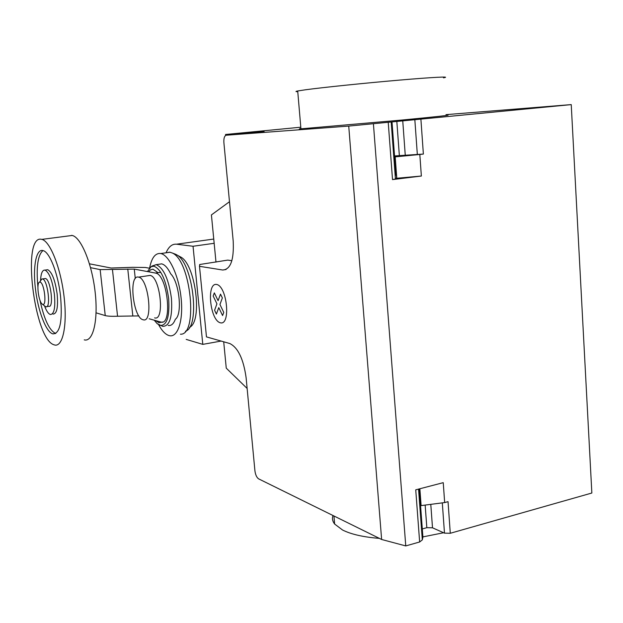 <?xml version="1.0" encoding="UTF-8"?>
<svg xmlns="http://www.w3.org/2000/svg" width="623" height="623" viewBox="0 0 623 623"><rect width="100%" height="100%" fill="white"/><g stroke="black" fill="none" stroke-linecap="round" stroke-linejoin="round"><path stroke-width="0.93" d="M45.417 278.52L45.432 278.52C50.697 279.236 54.17 308.486 48.742 306.282L46.803 306.586M40.339 281.137L41.92 278.933L42.512 278.94C47.745 279.665 51.226 308.946 45.837 306.734L45.051 306.29M40.098 282.126C44.288 282.694 47.068 306.321 42.73 304.367L42.286 304.125C38.501 301.89 36.15 282.383 39.638 282.11L40.098 282.126M71.629 235.362L72.167 235.463C80.974 237.137 91.963 263.521 95.132 292.008C98.418 320.526 93.014 342.377 84.237 339.87M41.352 239.287L41.858 239.388C50.136 241.163 60.758 267.929 64.076 296.743C67.51 325.588 62.697 347.587 54.435 344.94L53.749 344.706C34.133 338.632 21.618 234.824 41.352 239.287M39.965 300.239C44.147 319.389 49.357 330.455 55.595 333.437L55.774 333.476M60.524 296.034C62.635 321.11 60.096 333.726 52.9 333.881C46.118 332.371 37.925 310.776 35.449 288.862C32.708 267.041 36.087 248.437 42.971 250.578C49.513 251.715 58.032 273.357 60.524 296.034M53.033 314.085C56.911 313.914 58.274 307.178 57.129 293.861C55.112 280.14 51.989 272.095 47.761 269.712L46.25 269.923M44.529 305.885C46.421 310.963 48.353 313.836 50.338 314.506C54.185 314.35 55.533 307.606 54.388 294.274C52.363 280.545 49.248 272.485 45.043 270.094C42.387 269.782 40.884 273.365 40.542 280.848M42.956 250.571C37.769 255.08 36.095 267.228 37.917 287.016M143.025 319.731L143.197 319.778C153.445 323.337 148.617 278.302 138.563 277.134L138.493 277.118C128.385 274.26 133.081 317.816 143.025 319.731M148.025 275.701L150.042 275.421C160.282 276.55 165.033 321.39 154.597 317.878M89.455 263.817L111.143 268.03L132.715 267.314L145.33 267.485L149.403 268.217M96.082 312.839L105.248 315.596C107.631 316.227 111.735 316.437 117.56 316.243L138.867 315.908M155.439 273.061L160.773 272.306L155.439 273.061L134.264 269.105L100.147 269.611L105.248 315.596M100.147 269.611L90.545 267.672M149.177 318.781L160.765 322.029C172.929 326.133 167.494 274.385 155.548 273.084M134.264 269.105L135.277 278.582M168.171 325.447C171.185 326.008 173.576 323.944 175.343 319.256C182.625 314.483 179.385 282.344 170.686 273.816C167.774 267.921 164.768 264.604 161.653 263.864L158.6 264.308M127.77 269.027L132.792 315.697M155.695 320.611L158.904 322.714L162.408 322.005M158.032 272.679L152.939 269.175L150.478 269.852L148.687 271.799M154.263 320.206L157.198 323.703L160.103 325.424C166.917 325.704 169.768 316.764 168.654 298.604C165.983 280.007 161.069 269.206 153.92 266.192L151.093 266.706L147.674 271.27M162.813 326.359C169.721 326.218 172.594 316.881 171.442 298.355C168.708 279.213 163.647 267.983 156.241 264.65L151.926 266.068M158.74 324.941C162.003 330.844 165.383 334.38 168.88 335.532L169.456 335.68C177.812 337.721 183.489 320.495 181.122 298.168C178.863 275.857 169.152 255.017 160.765 253.545L160.391 253.483C155.189 253.125 151.599 257.945 149.629 267.945M180.421 334.201C198.558 335.493 190.833 259.534 171.925 252.876L169.666 252.175L165.959 252.813M185.444 331.21C200.684 327.231 192.928 261.894 176.208 254.589L174.315 253.787M189.493 327.348C202.966 321.78 195.451 263.451 180.32 256.84L180.078 256.715M166.107 252.673C168.747 246.63 172.221 243.803 176.543 244.2L193.037 246.264L202.794 344.371L186.191 339.395M214.164 243.297L193.037 246.264M221.142 341.061L202.794 344.371M443.49 77.836C452.033 76.286 433.6 77.166 399.086 80.141C364.696 83.1 322.55 87.461 305.457 89.782L297.701 90.974C295.364 91.433 295.388 91.674 297.763 91.682M300.909 128.548C298.565 128.86 298.573 128.953 300.932 128.836L402.006 120.037C436.334 116.758 454.611 114.725 446.029 115.216M443.599 532.751L422.885 536.894M379.391 538.381C363.482 537.119 351.216 534.339 342.588 530.033L334.629 524.044C332.487 521.28 331.942 518.429 332.986 515.509M225.619 135.432L225.534 134.482L300.792 127.201M226.258 135.222L348.732 126.087L381.626 539.479L258.631 478.861C256.715 477.537 255.477 474.843 254.916 470.77L246.116 377.717C243.484 359.019 238.041 347.626 229.794 343.53L206.47 336.895L199.492 266.309L222.723 270.024C230.596 269.525 234.092 259.853 233.197 241.015L223.883 142.566C223.657 138.244 224.451 135.798 226.258 135.222L264.113 131.546L225.534 134.482M231.873 260.694L227.73 260.11L199.679 264.51L199.492 266.309M247.136 388.456L226.258 368.154L223.704 341.793M215.986 262.104L211.415 214.919L229.482 201.727M445.99 114.64L571.236 104.609L348.732 126.087M395.387 178.38L421.358 176.036L392.513 179.595L395.434 179.011L395.177 175.538L395.963 175.04L392.031 122.178M419.435 490.472L422.908 537.151L422.324 539.876L419.645 541.979L415.736 489.834L443.241 482.661L444.666 502.566L448.038 501.663L450.281 533.272L444.479 533.14L432.502 527.798L426.825 527.681L422.293 528.943M419.645 541.979L405.76 545.927L381.626 539.479M571.236 104.609L591.85 493.019L450.281 533.272M418.539 489.102L418.695 491.158L419.443 488.868M419.715 488.798L421.117 505.603L419.863 488.759M420.946 505.401L420.517 505.027M421.117 505.603L444.666 502.566M405.76 545.927L373.434 124.07M394.546 155.945L423.375 154.068L419.816 154.473L421.358 176.036M392.513 179.595L388.254 122.614M396.804 178.466L395.2 156.864L394.608 156.84M395.2 156.864L419.816 154.473M220.503 294.118L222.364 297.942L219.935 304.491L223.758 312.403L222.575 315.542L218.766 307.637L216.391 314.062L214.577 310.262L216.936 303.829L213.183 296.026L214.328 292.872L218.089 300.675L220.503 294.118M216.602 284.454C206.252 282.46 209.99 320.323 220.324 322.784C230.962 325.798 227.177 286.206 216.602 284.454M112.483 269.798L117.56 316.243M213.751 239.053L176.543 244.2M226.063 269.518L222.723 270.024M418.695 491.158L422.324 539.876M426.825 527.681L425.159 505.082M430.789 504.357L432.502 527.798M442.307 502.87L444.479 533.14M420.914 119.398L423.375 154.068M395.177 175.538L391.213 122.279M396.828 121.392L399.343 155.4M405.238 154.925L402.746 120.862M417.34 154.551L414.856 119.935M42.512 278.94L45.432 278.52M41.858 239.388L72.167 235.463M52.9 333.881L55.595 333.437M45.043 270.094L47.761 269.712M42.286 304.125L45.214 306.415M39.638 282.11L41.92 278.933M150.042 275.421L138.563 277.134M157.198 323.703L162.704 326.335M161.653 263.864L156.241 264.65M170.048 252.237L160.765 253.545M175.593 254.27L171.925 252.876M180.32 256.84L176.208 254.589M156.132 264.627L151.093 266.706M297.701 90.974L300.932 128.836M333.944 515.976L334.629 524.044M395.037 156.856L396.641 178.443"/></g></svg>
